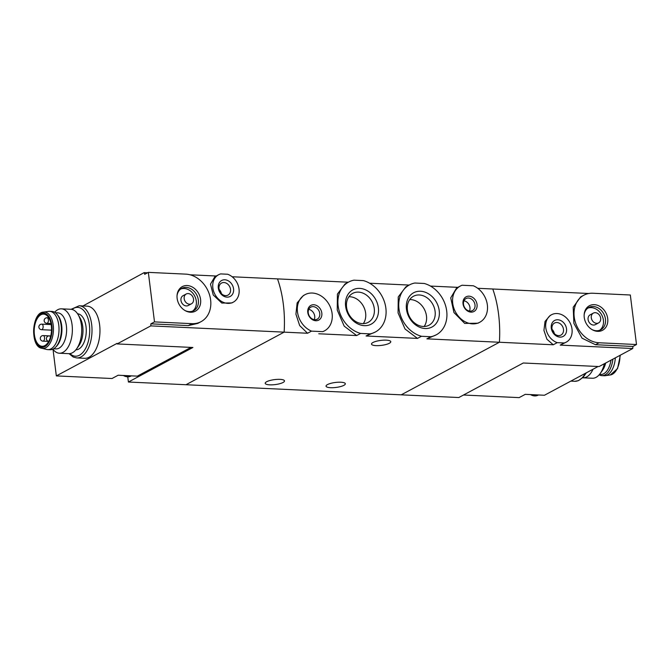 <?xml version="1.0" encoding="UTF-8"?>
<svg xmlns="http://www.w3.org/2000/svg" width="670" height="670" viewBox="0 0 670 670"><rect width="100%" height="100%" fill="white"/><g stroke="black" fill="none" stroke-linecap="round" stroke-linejoin="round"><path stroke-width="1" d="M370.016 333.869L360.611 333.425A28.333 22.747 -118.2 0 1 338.735 309.28A28.333 22.747 -118.2 0 1 348.626 282.053A28.333 22.747 -118.2 0 1 353.978 280.169L363.383 280.613A28.333 22.747 -118.2 0 1 385.258 304.758A28.333 22.747 -118.2 0 1 375.376 331.993A28.333 22.747 -118.2 0 1 370.016 333.869L366.055 335.997L375.376 331.993M360.611 333.425L356.649 335.553L344.187 326.131L337.245 310.084L337.404 294.097L345.067 283.954L348.626 282.053M430.852 336.725L421.447 336.281A28.333 22.747 -118.2 0 1 399.571 312.136A28.333 22.747 -118.2 0 1 409.462 284.909A28.333 22.747 -118.2 0 1 414.814 283.025L424.219 283.469A28.333 22.747 -118.2 0 1 446.094 307.614A28.333 22.747 -118.2 0 1 436.212 334.849A28.333 22.747 -118.2 0 1 430.852 336.725L426.891 338.853L436.212 334.849M421.447 336.281L417.485 338.409L405.015 328.97L398.072 312.915L398.248 296.927L405.894 286.81L409.462 284.909M127.761 376.816L128.414 382.026L401.229 394.831L499.401 342.253A83.323 44.764 -87.3 0 0 492.768 288.996A83.323 44.764 92.7 0 1 499.401 342.253L401.229 394.831L458.791 397.536L523.278 362.998L599.089 366.549L632.773 348.517L560.195 345.109L566.242 342.152A15.552 12.487 -118.2 0 1 564.157 342.981L560.195 345.109M425.157 328.518A19.438 15.611 -118.2 0 1 406.456 309.104A19.438 15.611 -118.2 0 1 420.509 291.241A19.438 15.611 -118.2 0 1 439.21 310.646A19.438 15.611 -118.2 0 1 425.157 328.518M364.321 325.662A19.438 15.611 -118.2 0 1 345.62 306.257A19.438 15.611 -118.2 0 1 359.681 288.385A19.438 15.611 -118.2 0 1 378.374 307.79A19.438 15.611 -118.2 0 1 364.321 325.662M460.332 286.031L456.538 288.066L450.726 297.874L453.95 312.547L464.704 323.417L477.953 323.216L479.745 322.27A20.552 16.507 -118.2 0 1 455.491 311.944A20.552 16.507 -118.2 0 1 460.332 286.031A20.552 16.507 -118.2 0 1 462.099 285.244L473.33 285.772A20.552 16.507 -118.2 0 1 487.182 303.812A20.552 16.507 -118.2 0 1 479.745 322.27M471.035 312.136A8.333 6.692 -118.2 0 1 463.464 299.875A8.333 6.692 -118.2 0 1 475.616 300.445A8.333 6.692 -118.2 0 1 471.035 312.136M322.731 331.65L324.498 330.863A20.552 16.507 -118.2 0 1 322.731 331.65L311.5 331.122L307.538 333.25L299.683 325.595L295.922 314.163L297.137 302.915L303.317 295.596L305.093 294.632A20.552 16.507 -118.2 0 1 329.347 304.959A20.552 16.507 -118.2 0 1 324.498 330.863M311.5 331.122A20.552 16.507 -118.2 0 1 297.656 313.091A20.552 16.507 -118.2 0 1 305.093 294.632M315.788 320.737A8.333 6.692 -118.2 0 1 308.217 308.468A8.333 6.692 -118.2 0 1 320.377 309.038A8.333 6.692 -118.2 0 1 315.788 320.737M327.496 384.572A9.723 2.504 -7.1 0 1 338.199 382.227A9.723 2.504 -7.1 0 1 345.335 383.751A9.723 2.504 -7.1 0 1 343.878 385.342A9.723 2.504 -7.1 0 1 333.183 387.687A9.723 2.504 -7.1 0 1 326.039 386.154A9.723 2.504 -7.1 0 1 327.496 384.572M266.668 381.716A9.723 2.504 -7.1 0 1 277.363 379.371A9.723 2.504 -7.1 0 1 284.499 380.895A9.723 2.504 -7.1 0 1 283.041 382.486A9.723 2.504 -7.1 0 1 272.347 384.831A9.723 2.504 -7.1 0 1 265.211 383.299A9.723 2.504 -7.1 0 1 266.668 381.716M318.769 333.777L356.649 335.553M128.414 382.026L192.901 347.487L117.091 343.928L150.775 325.888L284.139 332.144L185.967 384.731L284.139 332.144A83.323 44.764 -87.3 0 0 277.506 278.887L348.316 282.212M232.147 276.76L277.506 278.887A83.323 44.764 -87.3 0 1 284.139 332.144L307.538 333.25M430.458 286.073L457.861 287.355M426.891 338.853L553.253 344.782L546.938 339.238L543.931 330.419L545.028 321.458L550.104 315.52L551.552 314.733A15.552 12.487 -118.2 0 1 569.91 322.546A15.552 12.487 -118.2 0 1 566.242 342.152M477.71 288.293L588.788 293.502M366.055 335.997L417.485 338.409M369.622 283.217L409.152 285.068M372.956 342.504A9.723 2.504 -7.1 0 1 383.65 340.167A9.723 2.504 -7.1 0 1 390.786 341.692A9.723 2.504 -7.1 0 1 389.329 343.274A9.723 2.504 -7.1 0 1 378.634 345.62A9.723 2.504 -7.1 0 1 371.498 344.095A9.723 2.504 -7.1 0 1 372.956 342.504M424.144 326.491A16.432 13.199 61.8 0 0 424.512 309.607A16.432 13.199 61.8 0 0 410.66 299.591A16.432 13.199 61.8 0 0 409.73 299.582M419.294 294.967A16.432 13.199 61.8 0 0 413.499 296.241A16.432 13.199 61.8 0 0 409.621 316.952A16.432 13.199 61.8 0 0 429.009 325.21A16.432 13.199 61.8 0 0 434.319 307.865A16.432 13.199 61.8 0 0 419.294 294.967M363.308 323.635A16.432 13.199 61.8 0 0 363.676 306.751A16.432 13.199 61.8 0 0 349.824 296.735A16.432 13.199 61.8 0 0 348.894 296.726M358.458 292.112A16.432 13.199 61.8 0 0 352.663 293.385A16.432 13.199 61.8 0 0 348.785 314.096A16.432 13.199 61.8 0 0 368.182 322.354A16.432 13.199 61.8 0 0 373.483 305.009A16.432 13.199 61.8 0 0 358.458 292.112M470.064 311.123A6.826 5.486 -118.2 0 1 463.824 305.763A6.826 5.486 -118.2 0 1 466.027 298.552A6.826 5.486 -118.2 0 1 474.084 301.986A6.826 5.486 -118.2 0 1 472.476 310.595A6.826 5.486 -118.2 0 1 470.064 311.123M463.975 300.788A6.826 5.486 -118.2 0 1 469.477 311.064M314.825 319.716A6.826 5.486 -118.2 0 1 308.577 314.356A6.826 5.486 -118.2 0 1 310.779 307.153A6.826 5.486 -118.2 0 1 318.836 310.578A6.826 5.486 -118.2 0 1 317.228 319.188A6.826 5.486 -118.2 0 1 314.825 319.716M308.736 309.389A6.826 5.486 -118.2 0 1 314.23 319.657M463.489 395.015L519.141 397.628L525.263 394.345L544.45 395.25L598.109 366.507M630.328 295.001L592.891 293.242A25.829 20.745 61.8 0 0 583.788 295.236A25.829 20.745 61.8 0 0 575.446 322.505A25.829 20.745 61.8 0 0 599.064 342.772L636.5 344.531L630.328 295.001M597.64 331.349A13.919 11.181 61.8 0 0 607.799 319.582A13.919 11.181 61.8 0 0 596.141 304.9A13.919 11.181 61.8 0 0 584.181 314.397A13.919 11.181 61.8 0 0 592.439 329.824A13.919 11.181 61.8 0 0 597.64 331.349M564.157 342.981L557.222 342.655L553.253 344.782M557.222 342.655A15.552 12.487 -118.2 0 1 546.017 329.163A15.552 12.487 -118.2 0 1 551.552 314.733M557.817 319.766A9.053 7.269 -118.2 0 1 566.041 333.091A9.053 7.269 -118.2 0 1 552.834 332.471A9.053 7.269 -118.2 0 1 557.817 319.766M632.773 348.517A83.323 44.764 92.7 0 0 632.882 346.465L595.446 344.707L582.037 338.174L573.889 323.359L573.193 307.27L580.605 296.961M632.882 346.465L636.5 344.531M556.912 322.521A6.826 5.486 -118.2 0 1 563.16 327.881A6.826 5.486 -118.2 0 1 560.957 335.084A6.826 5.486 -118.2 0 1 552.892 331.658A6.826 5.486 -118.2 0 1 554.509 323.049A6.826 5.486 -118.2 0 1 556.912 322.521M552.072 329.364A6.826 5.486 -118.2 0 1 554.35 333.618M592.012 329.573A12.638 10.15 61.8 0 0 596.317 330.746A12.638 10.15 61.8 0 0 600.781 329.774A12.638 10.15 61.8 0 0 603.754 313.836A12.638 10.15 61.8 0 0 588.846 307.488A12.638 10.15 61.8 0 0 584.148 314.892M599.717 330.243A12.638 10.15 61.8 0 0 601.71 314.934A12.638 10.15 61.8 0 0 587.866 308.108M593.36 313.108L590.144 314.825A5.553 4.464 61.8 0 0 588.352 320.696A5.553 4.464 61.8 0 0 593.436 325.05A5.553 4.464 61.8 0 0 595.395 324.623L598.603 322.898A5.553 4.464 61.8 0 0 599.91 315.897A5.553 4.464 61.8 0 0 593.36 313.108A5.553 4.464 61.8 0 0 591.56 318.97A5.553 4.464 61.8 0 0 596.643 323.334A5.553 4.464 61.8 0 0 598.603 322.898M593.025 369.229A22.219 11.934 92.7 0 1 583.009 377.805A22.219 11.934 92.7 0 1 582.682 377.779M604.357 363.726A22.219 11.934 92.7 0 1 600.203 373.508A22.219 11.934 92.7 0 1 592.364 378.24L583.009 377.805M605.68 363.023A18.056 9.698 92.7 0 1 602.439 370.401L600.203 373.508M615.345 357.847A19.162 10.293 92.7 0 1 605.261 375.686A19.162 10.293 92.7 0 1 604.206 375.736L601.869 375.627A19.162 10.293 92.7 0 1 599.164 374.815M612.882 359.162A19.162 10.293 92.7 0 1 601.869 375.627M610.965 360.192A18.056 9.698 92.7 0 1 600.747 374.463L599.516 374.404M530.481 394.588A10 8.032 -118.2 0 0 538.136 395.149L538.471 394.965A10 8.032 -118.2 0 1 531.729 394.647M124.603 375.535L131.337 375.853A10 8.032 -118.2 0 1 128.07 376.498A10 8.032 -118.2 0 1 124.603 375.535L118.146 375.234L112.016 378.517L56.33 375.904L53.014 349.313M117.091 343.928L117.024 343.392L56.33 375.904M131.337 375.853L137.333 376.138L190.992 347.395M82.988 305.947L144.142 272.631L147.551 272.791M52.913 349.171A22.219 11.934 -87.3 0 0 59.362 353.224L68.717 353.659A22.219 11.934 -87.3 0 0 72.419 352.772A22.219 11.934 -87.3 0 0 76.556 348.928L78.792 345.821A18.056 9.698 -87.3 0 0 80.099 318.024L78.164 314.716A22.219 11.934 -87.3 0 0 70.802 309.272L61.447 308.837A22.219 11.934 -87.3 0 0 54.647 312.262M75.869 349.824A18.056 9.698 -87.3 0 0 78.7 349.095A18.056 9.698 -87.3 0 0 86.254 329.598A18.056 9.698 -87.3 0 0 77.561 313.761M154.502 321.901L191.938 323.66A25.829 20.745 61.8 0 0 201.05 321.667A25.829 20.745 61.8 0 0 209.392 294.398A25.829 20.745 61.8 0 0 185.774 274.13L148.338 272.372L154.502 321.901L150.884 323.836L188.32 325.595L191.938 323.66M187.19 285.546A13.919 11.181 61.8 0 0 177.064 295.286A13.919 11.181 61.8 0 0 185.322 310.713A13.919 11.181 61.8 0 0 200.657 302.371A13.919 11.181 61.8 0 0 187.19 285.546M218.596 274.75A15.552 12.487 -118.2 0 1 220.673 273.913L227.616 274.239A15.552 12.487 -118.2 0 1 238.822 287.731A15.552 12.487 -118.2 0 1 233.277 302.17A15.552 12.487 -118.2 0 1 214.928 294.356A15.552 12.487 -118.2 0 1 218.596 274.75L214.81 276.777L210.489 284.147L213.261 295.018L221.795 303.058L231.812 302.941M227.021 297.137A9.053 7.269 -118.2 0 1 218.789 283.812A9.053 7.269 -118.2 0 1 231.996 284.432A9.053 7.269 -118.2 0 1 227.021 297.137M201.05 321.667L197.859 323.375L188.32 325.595M150.775 325.888A83.323 44.764 -87.3 0 0 150.884 323.836M189.995 274.784L216.226 276.015M148.338 272.372L144.72 274.306A83.323 44.764 -87.3 0 0 144.142 272.631M69.052 353.668L73.206 357.026L76.723 357.931L84.68 358.299A26.105 14.028 -87.3 0 0 89.026 357.252A26.105 14.028 -87.3 0 0 99.939 328.836A26.105 14.028 -87.3 0 0 87.134 306.148L79.177 305.771L71.129 309.297M225.581 295.629A6.826 5.486 -118.2 0 1 219.341 290.269A6.826 5.486 -118.2 0 1 221.544 283.058A6.826 5.486 -118.2 0 1 229.601 286.492A6.826 5.486 -118.2 0 1 227.993 295.102A6.826 5.486 -118.2 0 1 225.581 295.629M219.107 289.381A6.826 5.486 -118.2 0 1 221.385 293.628M184.895 310.461A12.638 10.15 61.8 0 0 193.655 310.662A12.638 10.15 61.8 0 0 197.734 297.321A12.638 10.15 61.8 0 0 186.176 287.405A12.638 10.15 61.8 0 0 181.721 288.376A12.638 10.15 61.8 0 0 177.031 295.78M192.592 311.131A12.638 10.15 61.8 0 0 195.456 297.731A12.638 10.15 61.8 0 0 184.133 288.494A12.638 10.15 61.8 0 0 180.741 288.996M186.235 293.996L183.019 295.713A5.553 4.464 61.8 0 0 181.712 302.723A5.553 4.464 61.8 0 0 188.27 305.512L191.478 303.786A5.553 4.464 61.8 0 0 193.27 297.924A5.553 4.464 61.8 0 0 188.195 293.569A5.553 4.464 61.8 0 0 186.235 293.996A5.553 4.464 61.8 0 0 184.92 300.998A5.553 4.464 61.8 0 0 191.478 303.786M76.556 348.928A22.219 11.934 -87.3 0 0 78.164 314.716M59.362 353.224A22.219 11.934 -87.3 0 0 63.055 352.328A22.219 11.934 -87.3 0 0 72.343 328.149A22.219 11.934 -87.3 0 0 61.447 308.837M53.65 348.785L56.046 348.894A18.056 9.698 -87.3 0 0 59.052 348.174A18.056 9.698 -87.3 0 0 66.598 328.518A18.056 9.698 -87.3 0 0 57.737 312.831L55.342 312.714M44.781 345.645A16.105 8.651 -87.3 0 0 51.515 328.116A16.105 8.651 -87.3 0 0 43.609 314.113A16.105 8.651 -87.3 0 0 34.212 329.799A16.105 8.651 -87.3 0 0 42.101 346.29A16.105 8.651 -87.3 0 0 44.781 345.645M41.8 348.283L46.758 349.472A19.162 10.293 -87.3 0 0 47.804 349.623A19.162 10.293 -87.3 0 0 50.995 348.852A19.162 10.293 -87.3 0 0 59.002 327.99A19.162 10.293 -87.3 0 0 49.605 311.332A19.162 10.293 -87.3 0 0 48.55 311.382L43.5 312.103C31.59 312.471 29.974 346.8 41.8 348.283A18.199 9.782 -87.3 0 0 45.82 347.688A18.199 9.782 -87.3 0 0 53.382 326.96A18.199 9.782 -87.3 0 0 43.5 312.103M47.804 349.623L50.141 349.732A19.162 10.293 -87.3 0 0 53.332 348.961A19.162 10.293 -87.3 0 0 55.51 347.303A19.162 10.293 -87.3 0 0 57.059 314.364A19.162 10.293 -87.3 0 0 51.942 311.441L49.605 311.332M55.51 347.303L56.422 346.39A18.056 9.698 -87.3 0 0 57.88 315.361L57.059 314.364M131.353 375.853L131.01 376.038A10 8.032 -118.2 0 1 127.484 376.808A10 8.032 -118.2 0 1 123.355 375.476M595.446 344.707L599.064 342.772M585.354 373.341A26.105 14.028 92.7 0 1 574.634 381.305L570.823 381.121M619.976 355.368A18.199 9.782 92.7 0 1 610.311 374.966L605.261 375.686M76.723 357.931A26.105 14.028 -87.3 0 0 81.07 356.884A26.105 14.028 -87.3 0 0 91.983 328.467A26.105 14.028 -87.3 0 0 79.177 305.771M69.915 353.601A24.438 13.132 -87.3 0 0 79.462 355.217A24.438 13.132 -87.3 0 0 89.169 323.401A24.438 13.132 -87.3 0 0 71.992 309.44M44.898 346.599A17.102 9.187 -87.3 0 0 49.614 317.831A17.102 9.187 -87.3 0 0 34.053 326.173A17.102 9.187 -87.3 0 0 44.898 346.599M41.984 329.581A2.78 1.491 -87.3 0 0 43.114 326.139A2.78 1.491 -87.3 0 0 41.783 324.146A2.78 2.78 0 0 0 38.877 326.793A2.78 2.78 0 0 0 41.523 329.69A2.78 1.491 -87.3 0 0 41.984 329.581M43.408 341.03A2.78 1.491 -87.3 0 0 44.538 337.588A2.78 1.491 -87.3 0 0 43.207 335.595A2.78 2.78 0 0 0 40.309 338.241A2.78 2.78 0 0 0 42.947 341.147A2.78 1.491 -87.3 0 0 43.408 341.03M50.459 337.06A2.78 1.491 -87.3 0 0 49.312 335.879A2.78 2.78 0 0 0 46.423 338.35A2.78 2.78 0 0 0 48.709 341.39L42.947 341.147M47.26 323.208A2.78 1.491 -87.3 0 0 48.391 319.766A2.78 1.491 -87.3 0 0 47.059 317.773A2.78 2.78 0 0 0 44.153 320.411A2.78 2.78 0 0 0 46.8 323.317A2.78 1.491 -87.3 0 0 47.26 323.208M580.597 296.944L583.788 295.236M586.292 372.838L583.109 377.336L578.227 380.728L574.634 381.305M620.345 355.167L617.547 368.609L610.311 374.966M233.277 302.17L231.82 302.949M51.163 324.582L41.783 324.146M51.515 330.159L41.523 329.69M49.136 335.871L43.207 335.595M50.753 335.946L49.312 335.879M48.818 317.848L47.059 317.773M50.954 323.51L46.8 323.317"/></g></svg>
